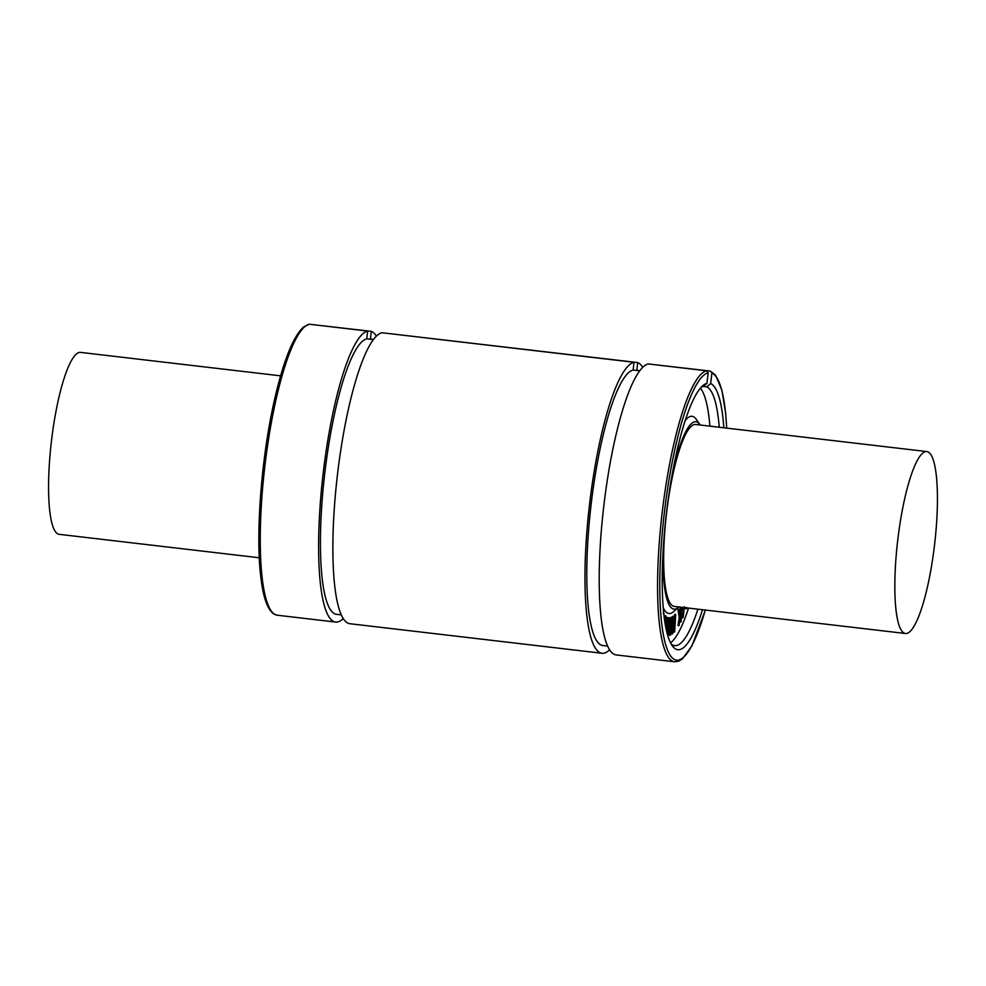 <?xml version="1.0" encoding="UTF-8"?>
<svg xmlns="http://www.w3.org/2000/svg" width="986" height="986" viewBox="0 0 986 986"><rect width="100%" height="100%" fill="white"/><g stroke="black" fill="none" stroke-linecap="round" stroke-linejoin="round"><path stroke-width="1.48" d="M663.861 614.303L664.009 615.621M664.65 620.564L665.895 615.905L664.774 621.439M664.305 618.074L664.749 616.127L665.649 616.225M664.749 616.127L665.895 615.905M666.154 629.117L666.413 627.281L665.673 626.763M665.76 627.207L666.413 627.281M665.377 625.136L666.585 625.999L667.423 620.009L666.166 616.866L667.842 618.407L666.339 629.968M665.772 625.407L666.585 619.146L667.473 619.257M666.585 619.146L665.538 618.123M671.922 618.579L672.021 625.925L670.505 634.035L670.406 626.677L671.984 618.567M670.123 632.802L671.417 619.701M670.381 635.329L670.073 626.825L672.033 617.273L672.637 619.639L671.491 632.186L670.27 635.354L669.371 635.243L668.878 632.359M670.27 620.354L670.924 620.428M670.492 618.407L671.355 617.187M672.033 617.273L671.256 617.15M674.707 631.311L674.942 623.201L672.477 633.604L674.005 626.209L673.463 617.014L674.313 624.804L675.693 614.414L674.707 631.311M673.611 632.026L674.424 632.125M673.561 632.051L674.461 632.149L673.512 631.977L673.635 629.29M671.712 633.85L672.6 633.961M672.563 633L671.589 633.493L672.501 633.949M671.663 632.901L673.118 626.11L674.005 626.209M673.118 626.11L672.551 617.495L673.463 617.014M672.575 616.903L673.771 616.57M672.809 616.238L673.709 616.336M674.091 621.537L675.077 621.192M674.19 621.094L674.67 614.635L675.792 614.5M681.4 607.24L681.166 621.55L680.981 613.847L678.96 625.691L680.143 617.458L678.972 610.272L680.377 615.917L681.067 607.203M681.043 621.907L680.069 621.883M680.02 619.911L680.044 621.87L680.932 621.969M679.071 625.592L678.097 625.605M678.972 624.828L678.023 625.334L678.96 625.691M678.072 624.73L679.243 617.347L680.143 617.458M679.243 617.347L678.097 610.691L678.972 610.272M678.085 610.174L679.071 609.767M678.171 609.656L679.28 609.558M678.294 609.348L679.231 609.422M679.909 613.193L680.118 611.887L681.006 611.998M680.118 611.887L680.18 607.093M684.37 606.71L683.199 617.211L682.374 617.914L682.029 615.88L682.386 614.894L683.138 616.213L684.025 607.512M683.199 617.211L682.374 617.914L681.277 617.113M682.312 617.113L681.486 617.803M681.289 615.794L682.029 615.88M681.301 614.796L682.386 614.894M682.25 616.102L682.928 613.009L683.816 613.107M682.928 613.009L683.138 607.401M682.25 607.339L681.955 609.619L681.93 607.302M682.065 609.558L681.375 609.558M686.724 607.536L686.466 608.818L686.355 607.82M686.589 608.658L685.578 608.719L685.467 607.721M669.161 627.379L668.335 634.047L667.497 634.22L667.756 628.353L669.161 627.379M667.239 634.158L668.262 627.306M667.497 634.22L667.202 633.098L667.497 634.22M666.881 632.285L668.422 618.111L668.114 625.432L669.309 626.085L670.492 618.062L668.791 633.172L667.768 635.551M666.548 628.02L667.054 626.628L667.941 626.726M666.93 625.765L667.744 625.863M667.054 626.628L666.856 625.753M667.263 623.325L667.879 623.399M667.805 618.037L668.422 618.111M667.522 618.012L668.668 617.754M667.781 617.643L668.557 617.741M668.262 625.962L669.309 626.085M668.422 625.974L669.395 617.939L670.283 618.049M669.395 617.939L670.492 618.062M700.368 388.176A130.522 26.449 -83.3 0 1 709.895 426.137M688.573 608.079A130.522 26.449 -83.3 0 1 670.529 642.823M678.861 606.945A94.336 19.116 -83.3 0 1 678.516 607.265L673.721 611.554A99.29 20.127 -83.3 0 1 669.1 613.538A99.29 20.127 -83.3 0 1 663.233 607.733M685.159 420.628A99.29 20.127 -83.3 0 1 696.252 419.321L699.912 424.609A94.336 19.116 -83.3 0 1 700.183 425.003M651.943 364.376L710.314 371.081L711.88 373.115L710.672 383.603L706.679 386.832L703.129 386.413M710.314 371.081L715.602 375.185L721.962 390.431L725.647 413.134L726.707 428.109M385.6 333.169L637.708 362.577L636.82 370.329L639.803 370.674M312.328 324.579L371.365 331.37L370.465 339.11L373.447 339.467M309.308 324.221L303.577 326.97C293.446 336.263 284.017 359.397 275.304 396.372C261.968 452.414 255.497 530.702 260.563 574.85C262.202 590.589 265.715 608.066 273.566 613.785L277.288 615.215A146.544 29.703 -83.3 0 1 264.273 471.283A146.544 29.703 -83.3 0 1 309.308 324.221L367.655 331.062L366.755 338.814L373.349 339.591M634.01 362.281L381.915 332.738A146.544 29.703 -83.3 0 0 336.879 479.788A146.544 29.703 -83.3 0 0 349.894 623.719L601.99 653.262A146.544 29.703 -83.3 0 1 588.975 509.331A146.544 29.703 -83.3 0 1 634.01 362.281L633.111 370.033L639.704 370.798M706.605 370.785L648.258 363.945A146.544 29.703 -83.3 0 0 603.222 511.007A146.544 29.703 -83.3 0 0 616.25 654.938L674.597 661.779A146.544 29.703 -83.3 0 1 661.581 517.847A146.544 29.703 -83.3 0 1 706.605 370.785L708.182 372.819L706.962 383.308L702.981 386.537A130.522 26.449 -83.3 0 0 701.169 387.264M926.667 451.551A91.587 18.561 -83.3 0 1 926.791 451.563A91.587 18.561 -83.3 0 1 934.605 544.358A91.587 18.561 -83.3 0 1 905.604 633.517A91.587 18.561 -83.3 0 1 905.481 633.505A91.587 18.561 -83.3 0 1 897.667 540.698A91.587 18.561 -83.3 0 1 926.667 451.551M674.449 606.427A91.587 18.561 -83.3 0 1 674.313 606.415A91.587 18.561 -83.3 0 1 666.536 513.275A91.587 18.561 -83.3 0 1 695.635 424.473L926.791 451.563M280.616 375.839L80.519 352.384A91.587 18.561 96.7 0 0 80.396 352.372A91.587 18.561 96.7 0 0 51.395 441.531A91.587 18.561 96.7 0 0 59.209 534.326A91.587 18.561 96.7 0 0 59.333 534.338M607.659 646.089L602.902 645.534A138.767 28.126 -83.3 0 1 590.552 509.491A138.767 28.126 -83.3 0 1 633.111 370.033M637.708 362.577A146.544 29.703 -83.3 0 1 642.724 367.31M609.619 649.786A146.544 29.703 -83.3 0 1 601.99 653.262M341.316 614.882L336.546 614.315A138.767 28.126 -83.3 0 1 324.197 478.284A138.767 28.126 -83.3 0 1 366.755 338.814M371.365 331.37A146.544 29.703 -83.3 0 1 376.381 336.103M343.276 618.579A146.544 29.703 -83.3 0 1 335.634 622.055A146.544 29.703 -83.3 0 1 322.619 478.124A146.544 29.703 -83.3 0 1 367.655 331.062M678.516 607.265A94.336 19.116 -83.3 0 1 674.128 609.151A94.336 19.116 -83.3 0 1 663.233 549.005M671.577 477.766A94.336 19.116 -83.3 0 1 699.912 424.609M706.679 386.832A130.522 26.449 -83.3 0 1 719.25 427.234M697.928 609.175A130.522 26.449 -83.3 0 1 674.683 645.645A130.522 26.449 -83.3 0 1 671.096 643.895M710.672 383.603A134.182 27.189 -83.3 0 1 723.835 427.776M702.513 609.718A134.182 27.189 -83.3 0 1 672.563 646.163A134.182 27.189 -83.3 0 1 666.425 513.262A134.182 27.189 -83.3 0 1 703.117 385.39A134.182 27.189 -83.3 0 1 706.962 383.308M666.536 619.911L667.423 620.009M666.499 618.801L667.386 618.9M671.429 620.539L672.316 620.638M671.133 625.814L672.021 625.925M670.443 631.299L671.33 631.41M668.89 632.876L669.777 632.987M673.487 631.521L674.387 631.619M671.589 633.493L672.477 633.604M672.551 617.495L673.438 617.593M674.572 615.363L675.459 615.461M674.67 614.635L675.558 614.746M679.995 621.5L680.882 621.611M678.023 625.334L678.91 625.432M678.097 610.691L678.984 610.802M685.504 608.411L686.392 608.51M667.584 633.185L668.471 633.295M667.448 633.936L668.335 634.047M667.423 634.183L668.126 634.269M666.61 628.02L667.448 628.119M669.272 618.53L670.172 618.629M270.817 610.297A144.72 29.334 -83.3 0 1 263.435 466.045A144.72 29.334 -83.3 0 1 303.971 327.401M711.88 373.115A144.72 29.334 -83.3 0 1 726.645 428.109M705.323 610.038A144.72 29.334 -83.3 0 1 659.819 579.521A144.72 29.334 -83.3 0 1 708.182 372.819M664.12 613.329L663.221 613.23M665.846 615.831L664.958 615.732M672.551 633.998L671.651 633.899M675.73 614.389L674.843 614.29M682.558 618.062L681.659 617.951M682.324 614.648L681.437 614.537M681.979 609.644L681.092 609.545M686.478 608.818L685.59 608.719M668.619 617.704L667.732 617.593M670.406 617.84L669.519 617.741M674.313 606.415L905.481 633.505M59.209 534.326L259.293 557.768M335.634 622.055L277.288 615.215M674.597 661.779L678.553 661.249L682.361 658.968L691.925 645.867L705.384 610.051"/></g></svg>
